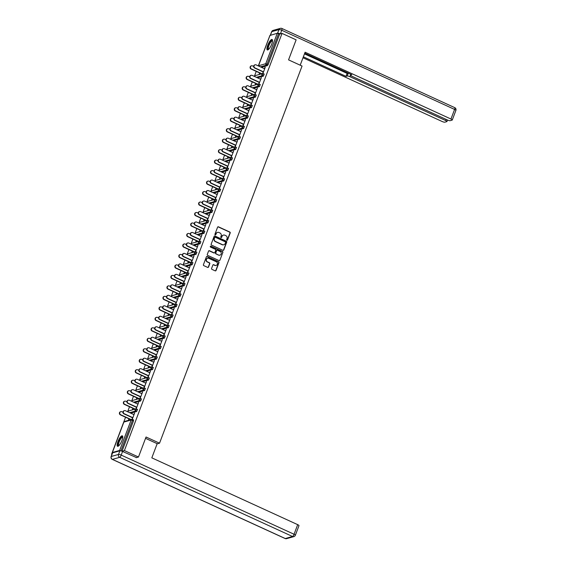 <?xml version="1.0" encoding="UTF-8"?>
<svg xmlns="http://www.w3.org/2000/svg" width="567" height="567" viewBox="0 0 567 567"><rect width="100%" height="100%" fill="white"/><g stroke="black" fill="none" stroke-linecap="round" stroke-linejoin="round"><path stroke-width="0.85" d="M226.942 240.245A0.503 0.475 74.2 0 0 227.551 239.983L230.202 232.98A0.723 0.673 74.2 0 0 229.819 232.031L218.465 226.828A0.723 0.673 74.2 0 0 217.586 227.197L214.943 234.206A0.503 0.475 74.2 0 0 215.517 234.894A0.503 0.475 74.2 0 0 215.821 234.61L216.169 233.703A2.318 2.162 74.2 0 1 218.982 232.52L219.925 232.952A2.318 2.162 74.2 0 1 221.151 235.985L220.804 236.893A0.503 0.475 74.2 0 0 221.385 237.58A0.503 0.475 74.2 0 0 221.69 237.297L222.03 236.389A2.318 2.162 74.2 0 1 224.844 235.206L225.794 235.638A2.318 2.162 74.2 0 1 227.013 238.672L226.672 239.579A0.503 0.475 74.2 0 0 226.942 240.245M227.119 240.288A0.503 0.475 74.2 0 0 227.296 240.054L229.947 233.051A0.723 0.673 74.2 0 0 229.564 232.101L218.21 226.899A0.723 0.673 74.2 0 0 217.898 226.843M215.382 234.915A0.503 0.475 74.2 0 0 215.566 234.681L216.169 233.703M221.25 237.601A0.503 0.475 74.2 0 0 221.435 237.367L222.03 236.389M121.94 440.502A5.748 1.63 -65.4 0 0 122.33 435.839A5.748 1.63 -65.4 0 0 117.936 441.629A5.748 1.63 -65.4 0 0 117.546 446.293A5.748 1.63 -65.4 0 0 121.94 440.502M271.706 44.148A5.748 1.63 -65.4 0 0 272.103 39.484A5.748 1.63 -65.4 0 0 267.709 45.282A5.748 1.63 -65.4 0 0 267.312 49.939A5.748 1.63 -65.4 0 0 271.706 44.148M211.59 268.425A0.723 0.673 74.2 0 0 211.973 269.375L215.155 270.835A0.723 0.673 74.2 0 0 216.034 270.466L218.975 262.684A0.723 0.673 74.2 0 0 218.593 261.734L207.246 256.532A0.723 0.673 74.2 0 0 206.36 256.908L203.425 264.69A0.723 0.673 74.2 0 0 203.801 265.632L207.65 267.397A0.723 0.673 74.2 0 0 208.528 267.029L209.79 263.698A0.723 0.673 74.2 0 0 209.407 262.748L207.501 261.876A1.935 1.807 74.2 0 1 207.642 258.247A1.935 1.807 74.2 0 1 208.833 258.346L216.31 261.77A1.935 1.807 74.2 0 1 216.169 265.399A1.935 1.807 74.2 0 1 214.971 265.299L213.731 264.725A0.723 0.673 74.2 0 0 212.852 265.094L211.59 268.425M282.047 33.403L296.123 39.846L288.553 59.868L302.048 66.048L159.54 443.188L146.045 437.008L138.483 457.023L124.407 450.581L282.047 33.403L279.651 34.084L278.624 33.609L267.121 64.043L268.148 64.51L279.651 34.084M222.909 250.323A0.723 0.673 74.2 0 0 223.788 249.955L226.729 242.173A0.723 0.673 74.2 0 0 226.346 241.23L214.992 236.028A0.723 0.673 74.2 0 0 214.113 236.396L211.172 244.179A0.723 0.673 74.2 0 0 211.555 245.128L222.909 250.323M222.852 252.428L219.911 260.21A0.723 0.673 74.2 0 1 219.032 260.579L207.678 255.384A0.723 0.673 74.2 0 1 207.295 254.434L208.557 251.103A0.723 0.673 74.2 0 1 209.436 250.734L214.042 252.839A0.723 0.673 74.2 0 0 214.921 252.471L215.751 250.26A0.723 0.673 74.2 0 0 215.375 249.31L210.577 247.12A0.503 0.475 74.2 0 1 210.612 246.17A0.503 0.475 74.2 0 1 210.931 246.191L222.47 251.479A0.723 0.673 74.2 0 1 222.852 252.428L219.911 260.21M157.109 443.876L159.54 443.188M269.963 35.459L277.27 33.276L278.624 33.609M269.332 36.99L258.311 65.907M111.947 454.365L111.586 454.202L125.555 417.227M138.483 457.023L136.151 457.682M124.407 450.581L122.047 451.247M121.735 451.134L119.637 450.453L112.372 452.501L112.592 452.863M112.06 454.068L111.586 454.202M127.632 411.741L129.517 406.745M131.587 401.259L133.479 396.262M135.548 390.783L137.434 385.787M139.51 380.301L141.396 375.304M143.472 369.819L145.358 364.822M147.427 359.343L149.319 354.347M151.389 348.861L153.274 343.864M155.351 338.379L157.236 333.382M159.306 327.903L161.198 322.906M163.268 317.421L165.16 312.424M167.23 306.945L169.115 301.949M171.191 296.463L173.077 291.466M175.146 285.981L177.039 280.984M179.108 275.505L180.993 270.509M183.07 265.023L184.955 260.026M187.032 254.54L188.917 249.544M190.987 244.065L192.879 239.068M194.949 233.583L196.834 228.586M198.911 223.107L200.796 218.111M202.866 212.625L204.758 207.628M206.827 202.143L208.72 197.146M210.789 191.667L212.675 186.671M214.751 181.185L216.637 176.188M218.706 170.702L220.598 165.706M222.668 160.227L224.553 155.23M226.63 149.745L228.515 144.748M230.592 139.269L232.477 134.273M234.547 128.787L236.439 123.79M238.509 118.305L240.394 113.308M242.47 107.829L244.356 102.833M246.425 97.347L248.318 92.35M250.387 86.864L252.28 81.868M254.349 76.389L256.234 71.392M265.243 67.353L262.882 73.533M259.353 74.447L259.962 72.845M259.622 72.945L259.02 74.539M264.987 67.232L264.435 68.713M263.286 71.733L262.606 73.54M137.469 409.445L136.704 411.465L130.715 413.152M133.507 419.927L133.507 420.827L132.48 420.353L120.984 450.786M122.018 451.233L133.507 420.827M268.148 64.51L267.383 65.63L261.394 67.317M132.905 408.297L132.302 409.891M132.635 409.799L133.238 408.205M137.71 404.065L138.603 402.492L136.165 408.885M136.569 407.085L135.889 408.892M145.386 388.487L144.628 390.5L138.631 392.194M140.829 387.339L140.219 388.934M140.552 388.842L141.162 387.24M145.634 383.108L146.527 381.534L144.089 387.92M144.493 386.127L143.812 387.934M153.31 367.529L152.544 369.542L146.555 371.236M148.745 366.374L148.143 367.976M148.476 367.884L149.078 366.282M153.551 362.143L154.444 360.577L152.006 366.962M152.41 365.169L151.729 366.969M161.226 346.565L160.468 348.585L154.472 350.271M156.669 345.416L156.06 347.018M156.393 346.919L157.002 345.324M161.475 341.185L162.36 339.612L159.929 346.005M160.333 344.212L159.646 346.012M169.143 325.607L168.385 327.627L162.396 329.314M164.586 324.459L163.983 326.053M164.317 325.961L164.919 324.367M169.391 320.227L170.284 318.654L167.846 325.047M168.25 323.247L167.57 325.054M177.067 304.649L176.302 306.662L170.313 308.356M172.503 303.501L171.9 305.096M172.233 305.003L172.836 303.402M177.315 299.27L178.201 297.696L175.763 304.082M176.167 302.289L175.487 304.096M184.984 283.691L184.225 285.704L178.236 287.398M180.426 282.536L179.824 284.138M180.157 284.046L180.76 282.444M185.232 278.305L186.125 276.739L183.687 283.124M184.091 281.331L183.41 283.131M192.908 262.727L192.142 264.746L186.153 266.433M188.343 261.578L187.741 263.18M188.074 263.081L188.676 261.486M193.156 257.347L194.042 255.774L191.603 262.167M192.007 260.373L191.327 262.174M200.824 241.769L200.066 243.782L194.07 245.476M196.267 240.621L195.665 242.215M195.998 242.123L196.6 240.528M201.072 236.389L201.965 234.816L199.527 241.209M199.931 239.409L199.251 241.216M208.748 220.811L207.983 222.824L201.994 224.518M204.184 219.663L203.581 221.258M203.914 221.165L204.517 219.564M208.989 215.432L209.882 213.858L207.444 220.244M207.848 218.451L207.168 220.251M216.665 199.853L215.907 201.866L209.91 203.56M212.108 198.698L211.498 200.3M211.838 200.208L212.441 198.606M216.913 194.467L217.806 192.9L215.368 199.286M215.772 197.493L215.091 199.293M224.589 178.888L223.823 180.908L217.834 182.595M220.024 177.74L219.422 179.342M219.755 179.243L220.357 177.648M224.83 173.509L225.723 171.936L223.285 178.329M223.689 176.535L223.008 178.336M232.505 157.931L231.747 159.944L225.751 161.638M227.948 156.783L227.339 158.377M227.672 158.285L228.281 156.683M232.753 152.551L233.647 150.978L231.208 157.371M231.612 155.571L230.932 157.378M240.429 136.973L239.664 138.986L233.675 140.68M235.865 135.818L235.262 137.42M235.596 137.327L236.198 135.726M240.67 131.594L241.563 130.02L239.125 136.406M239.529 134.613L238.849 136.413M248.346 116.015L247.588 118.028L241.592 119.722M243.789 114.86L243.179 116.462M243.512 116.37L244.122 114.768M248.594 110.629L249.487 109.062L247.049 115.448M247.453 113.655L246.765 115.455M256.263 95.05L255.504 97.07L249.515 98.757M251.705 93.902L251.103 95.504M251.436 95.405L252.039 93.81M256.511 89.671L257.404 88.098L254.966 94.491M255.37 92.697L254.689 94.498M264.187 74.093L263.421 76.106L257.432 77.799M260.473 79.189L261.366 77.622L258.928 84.008M259.332 82.215L258.651 84.015M255.667 83.42L255.058 85.022M255.398 84.93L256 83.328M260.225 84.575L259.466 86.588L253.47 88.282M252.549 100.153L253.442 98.58L251.004 104.966M251.408 103.173L250.727 104.98M247.744 104.385L247.141 105.979M247.474 105.887L248.077 104.285M252.308 105.533L251.542 107.546L245.554 109.24M244.632 121.111L245.525 119.538L243.087 125.931M243.491 124.13L242.811 125.938M239.827 125.342L239.224 126.937M239.558 126.845L240.16 125.25M244.384 126.491L243.626 128.511L237.63 130.197M236.715 142.069L237.601 140.496L235.163 146.888M235.567 145.095L234.887 146.896M231.903 146.3L231.301 147.902M231.634 147.803L232.236 146.208M236.467 147.448L235.702 149.468L229.713 151.155M228.792 163.027L229.685 161.46L227.275 167.839M227.65 166.053L226.97 167.853M223.986 167.258L223.384 168.86M223.717 168.768L224.319 167.166M228.544 168.413L227.785 170.426L221.796 172.12M220.875 183.992L221.761 182.418L219.323 188.811M219.727 187.011L219.046 188.818M216.062 188.223L215.46 189.817M215.793 189.725L216.396 188.124M220.627 189.371L219.861 191.384L213.872 193.078M212.951 204.949L213.844 203.376L211.434 209.762M211.81 207.969L211.13 209.776M208.146 209.18L207.543 210.775M207.876 210.683L208.479 209.088M212.703 210.329L211.945 212.349L205.956 214.035M205.034 225.907L205.927 224.341L203.489 230.726M203.893 228.933L203.206 230.734M200.229 230.138L199.619 231.74M199.953 231.641L200.562 230.046M204.786 231.293L204.028 233.306L198.032 234.993M197.11 246.865L198.003 245.298L195.594 251.677M195.969 249.891L195.289 251.691M192.305 251.096L191.703 252.698M192.036 252.606L192.638 251.004M196.869 252.251L196.104 254.264L190.115 255.958M189.194 267.83L190.087 266.256L187.649 272.649M188.053 270.849L187.372 272.656M184.388 272.061L183.779 273.655M184.112 273.563L184.722 271.962M188.946 273.209L188.187 275.222L182.191 276.916M181.27 288.787L182.163 287.214L179.753 293.6M180.129 291.814L179.448 293.614M176.465 293.019L175.862 294.62M176.195 294.521L176.798 292.926M181.029 294.167L180.263 296.187L174.275 297.873M173.353 309.745L174.246 308.179L171.808 314.565M172.212 312.771L171.532 314.572M168.548 313.976L167.938 315.578M168.279 315.486L168.881 313.884M173.105 315.132L172.347 317.144L166.351 318.838M165.429 330.71L166.322 329.136L163.913 335.515M164.288 333.729L163.608 335.529M160.624 334.934L160.022 336.536M160.355 336.444L160.957 334.842M165.188 336.089L164.423 338.102L158.434 339.796M157.513 351.668L158.406 350.094L155.968 356.487M156.372 354.687L155.691 356.494M152.707 355.899L152.105 357.493M152.438 357.401L153.04 355.8M157.265 357.047L156.506 359.06L150.51 360.754M149.596 372.625L150.482 371.052L148.072 377.438M148.448 375.652L147.767 377.452M144.783 376.857L144.181 378.458M144.514 378.359L145.117 376.764M149.348 378.005L148.582 380.025L142.593 381.711M141.672 393.583L142.565 392.017L140.127 398.403M140.531 396.609L139.851 398.41M136.867 397.814L136.264 399.416M136.597 399.324L137.2 397.722M141.424 398.97L140.666 400.982L134.677 402.676M133.755 414.548L134.641 412.974L132.231 419.353M132.607 417.567L131.927 419.367M128.943 418.779L128.34 420.374M128.674 420.282L129.276 418.68M223.292 235.128A2.318 2.162 74.2 0 0 221.775 236.46M217.43 232.442A2.318 2.162 74.2 0 0 215.907 233.774M223.221 250.387A0.723 0.673 74.2 0 0 223.533 250.026L226.467 242.251A0.723 0.673 74.2 0 0 226.091 241.301L214.737 236.099A0.723 0.673 74.2 0 0 214.418 236.042M225.567 242.499A0.503 0.475 74.2 0 0 225.305 241.833L215.34 237.268A0.503 0.475 74.2 0 0 214.723 237.53L214.361 238.487A2.318 2.162 74.2 0 0 215.58 241.521L222.392 244.639A2.318 2.162 74.2 0 0 225.205 243.456L225.567 242.499M214.9 237.297A0.503 0.475 74.2 0 0 214.461 237.601L214.723 237.53M223.689 244.788A2.318 2.162 74.2 0 1 222.136 244.71L215.325 241.592A2.318 2.162 74.2 0 1 214.099 238.558L214.461 237.601M219.344 260.643A0.723 0.673 74.2 0 0 219.656 260.281M214.354 252.903A0.723 0.673 74.2 0 1 213.78 252.91L209.18 250.805A0.723 0.673 74.2 0 0 208.862 250.749M222.597 252.499A0.723 0.673 74.2 0 0 222.214 251.557L210.669 246.269A0.503 0.475 74.2 0 0 210.492 246.227M218.819 255.03A1.935 1.807 74.2 0 0 221.293 253.414A1.935 1.807 74.2 0 0 220.152 251.5L217.515 250.295A0.723 0.673 74.2 0 0 216.637 250.664L215.8 252.875A0.723 0.673 74.2 0 0 216.183 253.825L218.557 255.1A1.935 1.807 74.2 0 0 219.883 255.157M216.948 250.309A0.723 0.673 74.2 0 0 216.381 250.742L216.637 250.664M218.557 255.1L215.928 253.896A0.723 0.673 74.2 0 1 215.545 252.946L216.381 250.742M216.034 265.427A1.935 1.807 74.2 0 1 214.716 265.37L213.468 264.796A0.723 0.673 74.2 0 0 213.157 264.739M207.515 258.29A1.935 1.807 74.2 0 0 207.246 261.947L207.501 261.876M207.961 267.454A0.723 0.673 74.2 0 0 208.273 267.1L209.535 263.768A0.723 0.673 74.2 0 0 209.152 262.819L207.246 261.947M215.467 270.891A0.723 0.673 74.2 0 0 215.779 270.537L218.72 262.755A0.723 0.673 74.2 0 0 218.338 261.805L206.983 256.61A0.723 0.673 74.2 0 0 206.672 256.546M251.394 68.926L251.053 69.018A1.658 1.545 -105.8 0 1 251.181 65.914L251.514 65.815A1.658 1.545 74.2 0 0 251.394 68.926L261.89 73.731M253.64 66.41L252.535 65.9A1.658 1.545 74.2 0 0 251.514 65.815M251.053 69.018L259.877 73.058M264.683 68.827L256.1 64.893A1.658 1.545 74.2 0 0 253.973 66.275A1.658 1.545 74.2 0 0 254.959 67.92L254.618 68.012A1.658 1.545 -105.8 0 1 254.746 64.907L255.079 64.808M263.208 71.945L254.618 68.012M263.542 71.853L254.959 67.92M268.482 49.492A4.975 1.41 114.6 0 1 269.58 43.106A4.975 1.41 114.6 0 1 272.521 40.661M272.514 40.937A4.607 1.304 -65.4 0 0 272.465 40.909A4.607 1.304 -65.4 0 0 269.949 43.39A4.607 1.304 -65.4 0 0 268.623 49.286A4.607 1.304 -65.4 0 0 268.68 49.308M272.344 39.718A5.713 1.616 -65.4 0 0 269.488 42.83A5.713 1.616 -65.4 0 0 267.645 49.974M118.709 445.846A4.975 1.41 114.6 0 1 118.099 443.989A4.975 1.41 114.6 0 1 120.36 438.56A4.975 1.41 114.6 0 1 122.755 437.015M122.741 437.285A4.607 1.304 -65.4 0 0 122.692 437.263A4.607 1.304 -65.4 0 0 120.438 439.297A4.607 1.304 -65.4 0 0 118.595 443.94A4.607 1.304 -65.4 0 0 118.857 445.634A4.607 1.304 -65.4 0 0 118.914 445.655M122.571 436.066A5.713 1.616 -65.4 0 0 119.821 438.993A5.713 1.616 -65.4 0 0 117.752 444.386A5.713 1.616 -65.4 0 0 117.872 446.321M300.191 65.198L305.096 52.228L450.963 119.027L454.592 109.424L281.735 30.264L280.374 33.878M350.434 75.276L349.91 76.68L445.655 120.53L446.087 119.375M349.91 76.68A2.211 0.496 -159.3 0 0 347.21 76.013L348.301 73.136M303.359 56.82L346.005 76.354L347.21 76.013M302.998 57.777L442.161 121.508A2.211 0.496 -159.3 0 0 444.861 122.174L446.81 121.629A2.211 0.496 -159.3 0 0 446.952 121.522A2.211 0.496 -159.3 0 0 445.655 120.53M277.504 33.269L279.042 29.597L271.784 31.646L270.438 35.204M350.86 74.305L350.569 75.064A2.211 0.496 -159.3 0 0 350.427 75.163A2.211 0.496 -159.3 0 0 351.731 76.162L447.476 120.013A2.211 0.496 -159.3 0 0 450.17 120.679L452.119 120.126A2.211 0.496 -159.3 0 0 452.26 120.027A2.211 0.496 -159.3 0 0 450.963 119.027M350.569 75.064L351.774 74.724L304.734 53.185M280.353 33.885A2.211 0.496 -159.3 0 0 277.667 33.219M304.479 53.865L347.124 73.398L348.209 73.093M347.124 73.398L346.005 76.354M145.542 438.341L157.179 443.67L151.821 457.845L297.689 524.652A2.211 0.496 20.7 0 1 298.986 525.652L295.357 535.255A2.211 0.496 -159.3 0 0 294.06 534.256L297.689 524.652M119.878 450.8L112.62 452.849L111.252 456.478L118.51 454.429L119.878 450.8A2.211 0.496 20.7 0 1 122.578 451.467L136.47 457.59M111.111 456.577A2.211 2.211 0 0 0 112.259 459.369A2.211 0.624 -65.4 0 0 112.415 459.376L285.272 538.537L292.529 536.488L119.672 457.328L112.415 459.376A2.211 2.062 74.2 0 1 111.252 456.478A2.211 0.496 -159.3 0 0 111.111 456.577L112.479 452.955A2.211 0.496 20.7 0 1 112.62 452.849M247.432 79.401L247.099 79.5A1.658 1.545 -105.8 0 1 247.219 76.389L247.552 76.297A1.658 1.545 74.2 0 0 247.432 79.401L257.928 84.214M249.678 76.885L248.573 76.382A1.658 1.545 74.2 0 0 247.552 76.297M247.099 79.5L255.923 83.54M243.47 89.884L243.137 89.976A1.658 1.545 -105.8 0 1 243.257 86.871L243.59 86.779A1.658 1.545 74.2 0 0 243.47 89.884L253.966 94.689M245.717 87.368L244.611 86.857A1.658 1.545 74.2 0 0 243.59 86.779M243.137 89.976L251.961 94.016M239.508 100.366L239.175 100.458A1.658 1.545 -105.8 0 1 239.295 97.354L239.628 97.255A1.658 1.545 74.2 0 0 239.508 100.366L250.012 105.171M241.762 97.85L240.656 97.34A1.658 1.545 74.2 0 0 239.628 97.255M239.175 100.458L247.999 104.498M235.553 110.841L235.22 110.941A1.658 1.545 -105.8 0 1 235.34 107.829L235.674 107.737A1.658 1.545 74.2 0 0 235.553 110.841L246.05 115.654M237.8 108.325L236.694 107.822A1.658 1.545 74.2 0 0 235.674 107.737M235.22 110.941L244.037 114.981M231.591 121.324L231.258 121.416A1.658 1.545 -105.8 0 1 231.379 118.312L231.712 118.212A1.658 1.545 74.2 0 0 231.591 121.324L242.088 126.129M233.838 118.808L232.732 118.297A1.658 1.545 74.2 0 0 231.712 118.212M231.258 121.416L240.082 125.456M260.728 79.309L252.138 75.376A1.658 1.545 74.2 0 0 250.012 76.758A1.658 1.545 74.2 0 0 250.997 78.395L250.664 78.494A1.658 1.545 -105.8 0 1 250.784 75.383L251.117 75.291M259.254 82.428L250.664 78.494M259.587 82.328L250.997 78.395M256.766 89.784L248.176 85.858A1.658 1.545 74.2 0 0 246.057 87.24A1.658 1.545 74.2 0 0 247.035 88.877L246.702 88.969A1.658 1.545 -105.8 0 1 246.822 85.865L247.155 85.773M255.292 92.903L246.702 88.969M255.625 92.811L247.035 88.877M252.804 100.267L244.221 96.333A1.658 1.545 74.2 0 0 242.095 97.715A1.658 1.545 74.2 0 0 243.073 99.36L242.74 99.452A1.658 1.545 -105.8 0 1 242.86 96.347L243.193 96.248M251.33 103.385L242.74 99.452M251.663 103.293L243.073 99.36M248.849 110.749L240.259 106.816A1.658 1.545 74.2 0 0 238.133 108.198A1.658 1.545 74.2 0 0 239.118 109.835L238.785 109.934A1.658 1.545 -105.8 0 1 238.905 106.823L239.239 106.731M247.368 113.868L238.785 109.934M247.701 113.769L239.118 109.835M244.887 121.225L236.297 117.291A1.658 1.545 74.2 0 0 234.171 118.68A1.658 1.545 74.2 0 0 235.156 120.317L234.823 120.41A1.658 1.545 -105.8 0 1 234.944 117.305L235.277 117.213M243.413 124.343L234.823 120.41M243.746 124.251L235.156 120.317M227.629 131.806L227.296 131.898A1.658 1.545 -105.8 0 1 227.417 128.787L227.75 128.695A1.658 1.545 74.2 0 0 227.629 131.806L238.126 136.612M229.876 129.29L228.77 128.78A1.658 1.545 74.2 0 0 227.75 128.695M227.296 131.898L236.12 135.938M240.925 131.707L232.335 127.773A1.658 1.545 74.2 0 0 230.216 129.156A1.658 1.545 74.2 0 0 231.194 130.8L230.861 130.892A1.658 1.545 -105.8 0 1 230.982 127.781L231.315 127.688M239.451 134.826L230.861 130.892M239.784 134.726L231.194 130.8M223.667 142.282L223.334 142.374A1.658 1.545 -105.8 0 1 223.455 139.269L223.788 139.177A1.658 1.545 74.2 0 0 223.667 142.282L234.171 147.094M225.921 139.766L224.815 139.262A1.658 1.545 74.2 0 0 223.788 139.177M223.334 142.374L232.158 146.421M236.963 142.189L228.381 138.256A1.658 1.545 74.2 0 0 226.254 139.638A1.658 1.545 74.2 0 0 227.232 141.275L226.899 141.367A1.658 1.545 -105.8 0 1 227.02 138.263L227.353 138.171M235.489 145.301L226.899 141.367M235.822 145.209L227.232 141.275M219.713 152.764L219.379 152.856A1.658 1.545 -105.8 0 1 219.5 149.752L219.833 149.653A1.658 1.545 74.2 0 0 219.713 152.764L230.209 157.569M221.959 150.248L220.854 149.738A1.658 1.545 74.2 0 0 219.833 149.653M219.379 152.856L228.196 156.896M233.009 152.665L224.419 148.731A1.658 1.545 74.2 0 0 222.292 150.113A1.658 1.545 74.2 0 0 223.278 151.758L222.944 151.85A1.658 1.545 -105.8 0 1 223.065 148.745L223.398 148.646M231.527 155.783L222.944 151.85M231.86 155.691L223.278 151.758M215.751 163.239L215.417 163.339A1.658 1.545 -105.8 0 1 215.538 160.227L215.871 160.135A1.658 1.545 74.2 0 0 215.751 163.239L226.247 168.052M217.997 160.723L216.892 160.22A1.658 1.545 74.2 0 0 215.871 160.135M215.417 163.339L224.241 167.378M229.047 163.147L220.457 159.214A1.658 1.545 74.2 0 0 218.33 160.596A1.658 1.545 74.2 0 0 219.316 162.233L218.982 162.332A1.658 1.545 -105.8 0 1 219.103 159.221L219.436 159.129M227.573 166.266L218.982 162.332M227.906 166.166L219.316 162.233M211.789 173.722L211.456 173.814A1.658 1.545 -105.8 0 1 211.576 170.71L211.909 170.617A1.658 1.545 74.2 0 0 211.789 173.722L222.285 178.527M214.042 171.206L212.93 170.702A1.658 1.545 74.2 0 0 211.909 170.617M211.456 173.814L220.28 177.854M225.085 173.622L216.495 169.696A1.658 1.545 74.2 0 0 214.376 171.078A1.658 1.545 74.2 0 0 215.354 172.715L215.021 172.807A1.658 1.545 -105.8 0 1 215.141 169.703L215.474 169.611M223.611 176.741L215.021 172.807M223.944 176.649L215.354 172.715M207.834 184.204L207.494 184.296A1.658 1.545 -105.8 0 1 207.614 181.192L207.954 181.093A1.658 1.545 74.2 0 0 207.834 184.204L218.33 189.009M210.081 181.688L208.975 181.178A1.658 1.545 74.2 0 0 207.954 181.093M207.494 184.296L216.318 188.336M221.123 184.105L212.54 180.171A1.658 1.545 74.2 0 0 210.414 181.553A1.658 1.545 74.2 0 0 211.399 183.198L211.059 183.29A1.658 1.545 -105.8 0 1 211.186 180.186L211.519 180.086M219.649 187.223L211.059 183.29M219.982 187.131L211.399 183.198M203.872 194.679L203.539 194.779A1.658 1.545 -105.8 0 1 203.659 191.667L203.992 191.575A1.658 1.545 74.2 0 0 203.872 194.679L214.369 199.492M206.119 192.163L205.013 191.66A1.658 1.545 74.2 0 0 203.992 191.575M203.539 194.779L212.363 198.819M217.168 194.587L208.578 190.654A1.658 1.545 74.2 0 0 206.452 192.036A1.658 1.545 74.2 0 0 207.437 193.673L207.104 193.772A1.658 1.545 -105.8 0 1 207.224 190.661L207.557 190.569M215.694 197.706L207.104 193.772M216.027 197.607L207.437 193.673M199.91 205.162L199.577 205.254A1.658 1.545 -105.8 0 1 199.697 202.15L200.031 202.058A1.658 1.545 74.2 0 0 199.91 205.162L210.407 209.967M202.157 202.646L201.051 202.135A1.658 1.545 74.2 0 0 200.031 202.058M199.577 205.254L208.401 209.294M213.206 205.063L204.616 201.129A1.658 1.545 74.2 0 0 202.497 202.518A1.658 1.545 74.2 0 0 203.475 204.155L203.142 204.248A1.658 1.545 -105.8 0 1 203.262 201.143L203.596 201.051M211.732 208.181L203.142 204.248M212.065 208.089L203.475 204.155M195.948 215.644L195.615 215.736A1.658 1.545 -105.8 0 1 195.735 212.625L196.069 212.533A1.658 1.545 74.2 0 0 195.948 215.644L206.452 220.45M198.202 213.128L197.096 212.618A1.658 1.545 74.2 0 0 196.069 212.533M195.615 215.736L204.439 219.776M209.244 215.545L200.661 211.611A1.658 1.545 74.2 0 0 198.535 212.994A1.658 1.545 74.2 0 0 199.513 214.638L199.18 214.73A1.658 1.545 -105.8 0 1 199.3 211.619L199.634 211.526M207.77 218.664L199.18 214.73M208.103 218.571L199.513 214.638M191.993 226.12L191.66 226.212A1.658 1.545 -105.8 0 1 191.781 223.107L192.114 223.015A1.658 1.545 74.2 0 0 191.993 226.12L202.49 230.932M194.24 223.604L193.134 223.1A1.658 1.545 74.2 0 0 192.114 223.015M191.66 226.212L200.477 230.259M205.289 226.027L196.699 222.094A1.658 1.545 74.2 0 0 194.573 223.476A1.658 1.545 74.2 0 0 195.558 225.113L195.225 225.212A1.658 1.545 -105.8 0 1 195.346 222.101L195.679 222.009M203.808 229.139L195.225 225.212M204.141 229.047L195.558 225.113M188.031 236.602L187.698 236.694A1.658 1.545 -105.8 0 1 187.819 233.59L188.152 233.491A1.658 1.545 74.2 0 0 188.031 236.602L198.528 241.407M190.278 234.086L189.172 233.576A1.658 1.545 74.2 0 0 188.152 233.491M187.698 236.694L196.522 240.734M201.328 236.503L192.737 232.569A1.658 1.545 74.2 0 0 190.611 233.958A1.658 1.545 74.2 0 0 191.596 235.596L191.263 235.688A1.658 1.545 -105.8 0 1 191.384 232.583L191.717 232.484M199.853 239.621L191.263 235.688M200.186 239.529L191.596 235.596M184.069 247.077L183.736 247.177A1.658 1.545 -105.8 0 1 183.857 244.065L184.19 243.973A1.658 1.545 74.2 0 0 184.069 247.077L194.566 251.89M186.316 244.561L185.211 244.058A1.658 1.545 74.2 0 0 184.19 243.973M183.736 247.177L192.56 251.216M197.366 246.985L188.776 243.052A1.658 1.545 74.2 0 0 186.656 244.434A1.658 1.545 74.2 0 0 187.634 246.071L187.301 246.17A1.658 1.545 -105.8 0 1 187.422 243.059L187.755 242.967M195.891 250.104L187.301 246.17M196.225 250.004L187.634 246.071M180.108 257.56L179.774 257.652A1.658 1.545 -105.8 0 1 179.895 254.548L180.228 254.455A1.658 1.545 74.2 0 0 180.108 257.56L190.611 262.365M182.361 255.044L181.256 254.54A1.658 1.545 74.2 0 0 180.228 254.455M179.774 257.652L188.598 261.692M193.404 257.468L184.821 253.534A1.658 1.545 74.2 0 0 182.694 254.916A1.658 1.545 74.2 0 0 183.673 256.553L183.339 256.645A1.658 1.545 -105.8 0 1 183.46 253.541L183.793 253.449M191.93 260.579L183.339 256.645M192.263 260.487L183.673 256.553M176.153 268.042L175.82 268.134A1.658 1.545 -105.8 0 1 175.94 265.03L176.273 264.931A1.658 1.545 74.2 0 0 176.153 268.042L186.649 272.847M178.399 265.526L177.294 265.016A1.658 1.545 74.2 0 0 176.273 264.931M175.82 268.134L184.636 272.174M189.449 267.943L180.859 264.009A1.658 1.545 74.2 0 0 178.733 265.391A1.658 1.545 74.2 0 0 179.718 267.036L179.385 267.128A1.658 1.545 -105.8 0 1 179.505 264.024L179.838 263.924M187.968 271.061L179.385 267.128M188.301 270.969L179.718 267.036M172.191 278.517L171.858 278.617A1.658 1.545 -105.8 0 1 171.978 275.505L172.311 275.413A1.658 1.545 74.2 0 0 172.191 278.517L182.687 283.33M174.438 276.001L173.332 275.498A1.658 1.545 74.2 0 0 172.311 275.413M171.858 278.617L180.682 282.657M185.487 278.425L176.897 274.492A1.658 1.545 74.2 0 0 174.771 275.874A1.658 1.545 74.2 0 0 175.756 277.511L175.423 277.61A1.658 1.545 -105.8 0 1 175.543 274.499L175.876 274.407M184.013 281.544L175.423 277.61M184.346 281.445L175.756 277.511M168.229 289L167.896 289.092A1.658 1.545 -105.8 0 1 168.016 285.988L168.349 285.896A1.658 1.545 74.2 0 0 168.229 289L178.725 293.805M170.483 286.484L169.37 285.974A1.658 1.545 74.2 0 0 168.349 285.896M167.896 289.092L176.72 293.132M181.525 288.901L172.935 284.967A1.658 1.545 74.2 0 0 170.816 286.356A1.658 1.545 74.2 0 0 171.794 287.993L171.461 288.086A1.658 1.545 -105.8 0 1 171.581 284.981L171.914 284.889M180.051 292.019L171.461 288.086M180.384 291.927L171.794 287.993M164.274 299.482L163.934 299.574A1.658 1.545 -105.8 0 1 164.054 296.463L164.395 296.371A1.658 1.545 74.2 0 0 164.274 299.482L174.771 304.288M166.521 296.966L165.415 296.456A1.658 1.545 74.2 0 0 164.395 296.371M163.934 299.574L172.758 303.614M177.563 299.383L168.98 295.45A1.658 1.545 74.2 0 0 166.854 296.832A1.658 1.545 74.2 0 0 167.839 298.476L167.499 298.568A1.658 1.545 -105.8 0 1 167.626 295.457L167.96 295.364M176.089 302.502L167.499 298.568M176.422 302.409L167.839 298.476M160.312 309.958L159.979 310.057A1.658 1.545 -105.8 0 1 160.1 306.945L160.433 306.853A1.658 1.545 74.2 0 0 160.312 309.958L170.809 314.77M162.559 307.442L161.453 306.938A1.658 1.545 74.2 0 0 160.433 306.853M159.979 310.057L168.803 314.097M173.608 309.865L165.018 305.932A1.658 1.545 74.2 0 0 162.892 307.314A1.658 1.545 74.2 0 0 163.877 308.951L163.544 309.05A1.658 1.545 -105.8 0 1 163.665 305.939L163.998 305.847M172.127 312.977L163.544 309.05M172.467 312.885L163.877 308.951M156.35 320.44L156.017 320.532A1.658 1.545 -105.8 0 1 156.138 317.428L156.471 317.329A1.658 1.545 74.2 0 0 156.35 320.44L166.847 325.245M158.597 317.924L157.491 317.414A1.658 1.545 74.2 0 0 156.471 317.329M156.017 320.532L164.841 324.572M169.646 320.341L161.056 316.407A1.658 1.545 74.2 0 0 158.937 317.796A1.658 1.545 74.2 0 0 159.915 319.434L159.582 319.526A1.658 1.545 -105.8 0 1 159.703 316.421L160.036 316.322M168.172 323.459L159.582 319.526M168.505 323.367L159.915 319.434M152.388 330.922L152.055 331.015A1.658 1.545 -105.8 0 1 152.176 327.903L152.509 327.811A1.658 1.545 74.2 0 0 152.388 330.922L162.892 335.728M154.642 328.399L153.529 327.896A1.658 1.545 74.2 0 0 152.509 327.811M152.055 331.015L160.879 335.054M165.684 330.823L157.102 326.89A1.658 1.545 74.2 0 0 154.975 328.272A1.658 1.545 74.2 0 0 155.953 329.916L155.62 330.008A1.658 1.545 -105.8 0 1 155.741 326.897L156.074 326.805M164.21 333.942L155.62 330.008M164.543 333.843L155.953 329.916M148.434 341.398L148.1 341.49A1.658 1.545 -105.8 0 1 148.221 338.386L148.554 338.293A1.658 1.545 74.2 0 0 148.434 341.398L158.93 346.203M150.68 338.882L149.575 338.379A1.658 1.545 74.2 0 0 148.554 338.293M148.1 341.49L156.917 345.537M161.73 341.306L153.14 337.372A1.658 1.545 74.2 0 0 151.013 338.754A1.658 1.545 74.2 0 0 151.999 340.391L151.665 340.483A1.658 1.545 -105.8 0 1 151.786 337.379L152.119 337.287M160.248 344.417L151.665 340.483M160.581 344.325L151.999 340.391M144.472 351.88L144.138 351.972A1.658 1.545 -105.8 0 1 144.259 348.868L144.592 348.769A1.658 1.545 74.2 0 0 144.472 351.88L154.968 356.686M146.718 349.364L145.613 348.854A1.658 1.545 74.2 0 0 144.592 348.769M144.138 351.972L152.962 356.012M157.768 351.781L149.178 347.847A1.658 1.545 74.2 0 0 147.051 349.229A1.658 1.545 74.2 0 0 148.037 350.874L147.703 350.966A1.658 1.545 -105.8 0 1 147.824 347.862L148.157 347.762M156.294 354.899L147.703 350.966M156.627 354.807L148.037 350.874M140.51 362.356L140.177 362.455A1.658 1.545 -105.8 0 1 140.297 359.343L140.63 359.251A1.658 1.545 74.2 0 0 140.51 362.356L151.006 367.168M142.756 359.839L141.651 359.336A1.658 1.545 74.2 0 0 140.63 359.251M140.177 362.455L149.001 366.495M153.806 362.263L145.216 358.33A1.658 1.545 74.2 0 0 143.097 359.712A1.658 1.545 74.2 0 0 144.075 361.349L143.742 361.448A1.658 1.545 -105.8 0 1 143.862 358.337L144.195 358.245M152.332 365.382L143.742 361.448M152.665 365.283L144.075 361.349M136.548 372.838L136.215 372.93A1.658 1.545 -105.8 0 1 136.335 369.826L136.668 369.734A1.658 1.545 74.2 0 0 136.548 372.838L147.051 377.643M138.802 370.322L137.696 369.819A1.658 1.545 74.2 0 0 136.668 369.734M136.215 372.93L145.039 376.97M149.844 372.739L141.261 368.812A1.658 1.545 74.2 0 0 139.135 370.194A1.658 1.545 74.2 0 0 140.113 371.832L139.78 371.924A1.658 1.545 -105.8 0 1 139.9 368.819L140.233 368.727M148.37 375.857L139.78 371.924M148.703 375.765L140.113 371.832M132.593 383.32L132.26 383.412A1.658 1.545 -105.8 0 1 132.38 380.308L132.713 380.209A1.658 1.545 74.2 0 0 132.593 383.32L143.09 388.126M134.84 380.804L133.734 380.294A1.658 1.545 74.2 0 0 132.713 380.209M132.26 383.412L141.077 387.452M145.889 383.221L137.299 379.288A1.658 1.545 74.2 0 0 135.173 380.67A1.658 1.545 74.2 0 0 136.158 382.314L135.825 382.406A1.658 1.545 -105.8 0 1 135.945 379.302L136.278 379.203M144.408 386.34L135.825 382.406M144.741 386.247L136.158 382.314M128.631 393.796L128.298 393.895A1.658 1.545 -105.8 0 1 128.418 390.783L128.752 390.691A1.658 1.545 74.2 0 0 128.631 393.796L139.128 398.608M130.878 391.28L129.772 390.776A1.658 1.545 74.2 0 0 128.752 390.691M128.298 393.895L137.122 397.935M141.927 393.704L133.337 389.77A1.658 1.545 74.2 0 0 131.211 391.152A1.658 1.545 74.2 0 0 132.196 392.789L131.863 392.888A1.658 1.545 -105.8 0 1 131.983 389.777L132.317 389.685M140.453 396.822L131.863 392.888M140.786 396.723L132.196 392.789M124.669 404.278L124.336 404.37A1.658 1.545 -105.8 0 1 124.456 401.266L124.79 401.174A1.658 1.545 74.2 0 0 124.669 404.278L135.166 409.083M126.916 401.762L125.81 401.252A1.658 1.545 74.2 0 0 124.79 401.174M124.336 404.37L133.16 408.41M137.965 404.179L129.375 400.245A1.658 1.545 74.2 0 0 127.256 401.634A1.658 1.545 74.2 0 0 128.234 403.272L127.901 403.364A1.658 1.545 -105.8 0 1 128.022 400.259L128.355 400.167M136.491 407.297L127.901 403.364M136.824 407.205L128.234 403.272M120.707 414.761L120.374 414.853A1.658 1.545 -105.8 0 1 120.495 411.741L120.835 411.649A1.658 1.545 74.2 0 0 120.707 414.761L131.211 419.566M122.961 412.244L121.855 411.734A1.658 1.545 74.2 0 0 120.835 411.649M120.374 414.853L129.198 418.893M134.003 414.661L125.42 410.728A1.658 1.545 74.2 0 0 123.294 412.11A1.658 1.545 74.2 0 0 124.279 413.754L123.939 413.846A1.658 1.545 -105.8 0 1 124.067 410.735L124.4 410.643M132.529 417.78L123.939 413.846M132.862 417.688L124.279 413.754M270.012 35.324L258.517 65.758L265.774 63.71L277.27 33.276M267.383 65.63L266.355 65.155A1.106 1.028 74.2 0 1 265.774 63.71L267.121 64.043L266.355 65.155L260.366 66.849M119.637 450.453L131.133 420.019L123.875 422.068L112.372 452.501M133.585 419.927L132.558 419.46L132.48 420.353L131.133 420.019A1.106 1.028 -105.8 0 1 131.799 419.396L124.542 421.451A1.106 1.028 -105.8 0 0 123.875 422.068L123.826 422.202M263.421 76.106L262.393 75.638L263.159 73.625A1.106 1.028 -105.8 0 0 262.478 73.568L255.221 75.617A1.106 1.106 0 0 0 254.441 76.432M256.404 77.332L262.393 75.638A1.106 1.028 74.2 0 1 261.812 74.192A1.106 1.028 -105.8 0 1 262.478 73.568A1.106 1.106 0 0 1 263.237 73.625L264.265 74.093M254.498 76.453A1.106 1.028 74.2 0 1 254.555 76.24A1.106 1.028 -105.8 0 1 255.221 75.617M259.466 86.588L258.439 86.12L252.443 87.807M255.504 97.07L254.477 96.596L248.488 98.289M251.542 107.546L250.515 107.078L244.526 108.765M247.588 118.028L246.553 117.553L240.564 119.247M243.626 128.511L242.598 128.036L236.602 129.73M239.664 138.986L238.636 138.518L232.647 140.205M235.702 149.468L234.674 148.993L228.685 150.687M231.747 159.944L230.719 159.476L224.723 161.17M227.785 170.426L226.757 169.958L220.761 171.645M223.823 180.908L222.796 180.434L216.807 182.127M219.861 191.384L218.834 190.916L212.845 192.61M215.907 201.866L214.879 201.398L208.883 203.085M211.945 212.349L210.917 211.874L204.928 213.568M207.983 222.824L206.955 222.356L200.966 224.043M204.028 233.306L202.993 232.831L197.004 234.525M200.066 243.782L199.038 243.314L193.042 245.008M196.104 254.264L195.076 253.796L189.087 255.483M192.142 264.746L191.114 264.272L185.125 265.966M188.187 275.222L187.16 274.754L181.164 276.448M184.225 285.704L183.198 285.236L177.202 286.923M180.263 296.187L179.236 295.712L173.247 297.406M176.302 306.662L175.274 306.194L169.285 307.881M172.347 317.144L171.319 316.67L165.323 318.363M168.385 327.627L167.357 327.152L161.368 328.846M164.423 338.102L163.395 337.634L157.406 339.321M160.468 348.585L159.433 348.11L153.444 349.804M156.506 359.06L155.478 358.592L149.482 360.286M152.544 369.542L151.517 369.074L145.528 370.761M148.582 380.025L147.555 379.55L141.566 381.244M144.628 390.5L143.6 390.032L137.604 391.719M140.666 400.982L139.638 400.515L133.642 402.201M136.704 411.465L135.676 410.99L129.687 412.684M260.303 84.575L259.275 84.107A1.106 1.106 0 0 0 258.517 84.044A1.106 1.028 -105.8 0 0 257.85 84.667A1.106 1.028 74.2 0 0 258.439 86.12L259.197 84.1A1.106 1.028 -105.8 0 0 258.517 84.044L251.259 86.092A1.106 1.106 0 0 0 250.479 86.907M250.536 86.935A1.106 1.028 74.2 0 1 250.593 86.716A1.106 1.028 -105.8 0 1 251.259 86.092M256.348 95.058L255.32 94.583A1.106 1.106 0 0 0 254.555 94.526A1.106 1.028 -105.8 0 0 253.896 95.15A1.106 1.028 74.2 0 0 254.477 96.596L255.235 94.583A1.106 1.028 -105.8 0 0 254.555 94.526L247.297 96.574A1.106 1.106 0 0 0 246.525 97.389M246.574 97.418A1.106 1.028 74.2 0 1 246.638 97.198A1.106 1.028 -105.8 0 1 247.297 96.574M252.386 105.533L251.358 105.065A1.106 1.106 0 0 0 250.6 105.008A1.106 1.028 -105.8 0 0 249.934 105.625A1.106 1.028 74.2 0 0 250.515 107.078L251.28 105.065A1.106 1.028 -105.8 0 0 250.6 105.008L243.335 107.057A1.106 1.106 0 0 0 242.563 107.872M242.619 107.893A1.106 1.028 74.2 0 1 242.676 107.673A1.106 1.028 -105.8 0 1 243.335 107.057M248.424 116.015L247.396 115.548A1.106 1.106 0 0 0 246.638 115.484A1.106 1.028 -105.8 0 0 245.972 116.107A1.106 1.028 74.2 0 0 246.553 117.553L247.318 115.54A1.106 1.028 -105.8 0 0 246.638 115.484L239.38 117.532A1.106 1.106 0 0 0 238.601 118.347M238.657 118.375A1.106 1.028 74.2 0 1 238.714 118.156A1.106 1.028 -105.8 0 1 239.38 117.532M244.462 126.498L243.434 126.023A1.106 1.106 0 0 0 242.676 125.966A1.106 1.028 -105.8 0 0 242.01 126.59A1.106 1.028 74.2 0 0 242.598 128.036L243.356 126.023A1.106 1.028 -105.8 0 0 242.676 125.966L235.418 128.014A1.106 1.106 0 0 0 234.639 128.829M234.695 128.851A1.106 1.028 74.2 0 1 234.752 128.638A1.106 1.028 -105.8 0 1 235.418 128.014M240.507 136.973L239.48 136.505A1.106 1.106 0 0 0 238.714 136.441A1.106 1.028 -105.8 0 0 238.055 137.065A1.106 1.028 74.2 0 0 238.636 138.518L239.394 136.498A1.106 1.028 -105.8 0 0 238.714 136.441L231.456 138.497A1.106 1.106 0 0 0 230.684 139.312M230.734 139.333A1.106 1.028 74.2 0 1 230.797 139.113A1.106 1.028 -105.8 0 1 231.456 138.497M236.545 147.455L235.518 146.981A1.106 1.106 0 0 0 234.759 146.924A1.106 1.028 -105.8 0 0 234.093 147.548A1.106 1.028 74.2 0 0 234.674 148.993L235.44 146.981A1.106 1.028 -105.8 0 0 234.759 146.924L227.495 148.972A1.106 1.106 0 0 0 226.722 149.787M226.779 149.816A1.106 1.028 74.2 0 1 226.835 149.596A1.106 1.028 -105.8 0 1 227.495 148.972M232.583 157.931L231.556 157.463A1.106 1.106 0 0 0 230.797 157.406A1.106 1.028 -105.8 0 0 230.131 158.03A1.106 1.028 74.2 0 0 230.719 159.476L231.478 157.463A1.106 1.028 -105.8 0 0 230.797 157.406L223.54 159.455A1.106 1.106 0 0 0 222.76 160.27M222.817 160.291A1.106 1.028 74.2 0 1 222.874 160.078A1.106 1.028 -105.8 0 1 223.54 159.455M228.629 168.413L227.594 167.945A1.106 1.106 0 0 0 226.835 167.882A1.106 1.028 -105.8 0 0 226.176 168.505A1.106 1.028 74.2 0 0 226.757 169.958L227.516 167.938A1.106 1.028 -105.8 0 0 226.835 167.882L219.578 169.93A1.106 1.106 0 0 0 218.798 170.745M218.855 170.773A1.106 1.028 74.2 0 1 218.912 170.554A1.106 1.028 -105.8 0 1 219.578 169.93M224.667 178.896L223.639 178.421A1.106 1.106 0 0 0 222.874 178.364A1.106 1.028 -105.8 0 0 222.214 178.988A1.106 1.028 74.2 0 0 222.796 180.434L223.561 178.421A1.106 1.028 -105.8 0 0 222.874 178.364L215.616 180.412A1.106 1.106 0 0 0 214.843 181.227M214.9 181.256A1.106 1.028 74.2 0 1 214.957 181.036A1.106 1.028 -105.8 0 1 215.616 180.412M220.705 189.371L219.677 188.903A1.106 1.106 0 0 0 218.919 188.846A1.106 1.028 -105.8 0 0 218.252 189.463A1.106 1.028 74.2 0 0 218.834 190.916L219.599 188.903A1.106 1.028 -105.8 0 0 218.919 188.846L211.661 190.895A1.106 1.106 0 0 0 210.881 191.71M210.938 191.731A1.106 1.028 74.2 0 1 210.995 191.518A1.106 1.028 -105.8 0 1 211.661 190.895M216.743 199.853L215.715 199.386A1.106 1.106 0 0 0 214.957 199.322A1.106 1.028 -105.8 0 0 214.291 199.945A1.106 1.028 74.2 0 0 214.879 201.398L215.637 199.378A1.106 1.028 -105.8 0 0 214.957 199.322L207.699 201.37A1.106 1.106 0 0 0 206.92 202.185M206.976 202.213A1.106 1.028 74.2 0 1 207.033 201.994A1.106 1.028 -105.8 0 1 207.699 201.37M212.788 210.336L211.76 209.861A1.106 1.106 0 0 0 210.995 209.804A1.106 1.028 -105.8 0 0 210.336 210.428A1.106 1.028 74.2 0 0 210.917 211.874L211.675 209.861A1.106 1.028 -105.8 0 0 210.995 209.804L203.737 211.852A1.106 1.106 0 0 0 202.965 212.668M203.014 212.689A1.106 1.028 74.2 0 1 203.078 212.476A1.106 1.028 -105.8 0 1 203.737 211.852M208.826 220.811L207.798 220.343A1.106 1.106 0 0 0 207.04 220.287A1.106 1.028 -105.8 0 0 206.374 220.903A1.106 1.028 74.2 0 0 206.955 222.356L207.72 220.336A1.106 1.028 -105.8 0 0 207.04 220.287L199.775 222.335A1.106 1.106 0 0 0 199.003 223.15M199.06 223.171A1.106 1.028 74.2 0 1 199.116 222.951A1.106 1.028 -105.8 0 1 199.775 222.335M204.864 231.293L203.837 230.819A1.106 1.106 0 0 0 203.078 230.762A1.106 1.028 -105.8 0 0 202.412 231.386A1.106 1.028 74.2 0 0 202.993 232.831L203.759 230.819A1.106 1.028 -105.8 0 0 203.078 230.762L195.821 232.81A1.106 1.106 0 0 0 195.041 233.625M195.098 233.654A1.106 1.028 74.2 0 1 195.154 233.434A1.106 1.028 -105.8 0 1 195.821 232.81M200.902 241.776L199.875 241.301A1.106 1.106 0 0 0 199.116 241.244A1.106 1.028 -105.8 0 0 198.45 241.868A1.106 1.028 74.2 0 0 199.038 243.314L199.797 241.301A1.106 1.028 -105.8 0 0 199.116 241.244L191.859 243.293A1.106 1.106 0 0 0 191.079 244.108M191.136 244.129A1.106 1.028 74.2 0 1 191.192 243.916A1.106 1.028 -105.8 0 1 191.859 243.293M196.947 252.251L195.92 251.783A1.106 1.106 0 0 0 195.154 251.72A1.106 1.028 -105.8 0 0 194.495 252.343A1.106 1.028 74.2 0 0 195.076 253.796L195.835 251.776A1.106 1.028 -105.8 0 0 195.154 251.72L187.897 253.768A1.106 1.106 0 0 0 187.124 254.583M187.174 254.611A1.106 1.028 74.2 0 1 187.238 254.392A1.106 1.028 -105.8 0 1 187.897 253.768M192.986 262.734L191.958 262.259A1.106 1.106 0 0 0 191.199 262.202A1.106 1.028 -105.8 0 0 190.533 262.826A1.106 1.028 74.2 0 0 191.114 264.272L191.88 262.259A1.106 1.028 -105.8 0 0 191.199 262.202L183.935 264.25A1.106 1.106 0 0 0 183.162 265.065M183.219 265.094A1.106 1.028 74.2 0 1 183.276 264.874A1.106 1.028 -105.8 0 1 183.935 264.25M189.024 273.209L187.996 272.741A1.106 1.106 0 0 0 187.238 272.684A1.106 1.028 -105.8 0 0 186.571 273.301A1.106 1.028 74.2 0 0 187.16 274.754L187.918 272.741A1.106 1.028 -105.8 0 0 187.238 272.684L179.98 274.733A1.106 1.106 0 0 0 179.2 275.548M179.257 275.569A1.106 1.028 74.2 0 1 179.314 275.356A1.106 1.028 -105.8 0 1 179.98 274.733M185.069 283.691L184.034 283.224A1.106 1.106 0 0 0 183.276 283.16A1.106 1.028 -105.8 0 0 182.617 283.784A1.106 1.028 74.2 0 0 183.198 285.236L183.956 283.216A1.106 1.028 -105.8 0 0 183.276 283.16L176.018 285.208A1.106 1.106 0 0 0 175.238 286.023M175.295 286.052A1.106 1.028 74.2 0 1 175.352 285.832A1.106 1.028 -105.8 0 1 176.018 285.208M181.107 294.174L180.079 293.699A1.106 1.106 0 0 0 179.314 293.642A1.106 1.028 -105.8 0 0 178.655 294.266A1.106 1.028 74.2 0 0 179.236 295.712L180.001 293.699A1.106 1.028 -105.8 0 0 179.314 293.642L172.056 295.69A1.106 1.106 0 0 0 171.284 296.506M171.34 296.534A1.106 1.028 74.2 0 1 171.397 296.314A1.106 1.028 -105.8 0 1 172.056 295.69M177.145 304.649L176.117 304.181A1.106 1.106 0 0 0 175.359 304.125A1.106 1.028 -105.8 0 0 174.693 304.741A1.106 1.028 74.2 0 0 175.274 306.194L176.039 304.174A1.106 1.028 -105.8 0 0 175.359 304.125L168.101 306.173A1.106 1.106 0 0 0 167.322 306.988M167.378 307.009A1.106 1.028 74.2 0 1 167.435 306.79A1.106 1.028 -105.8 0 1 168.101 306.173M173.183 315.132L172.155 314.657A1.106 1.106 0 0 0 171.397 314.6A1.106 1.028 -105.8 0 0 170.731 315.224A1.106 1.028 74.2 0 0 171.319 316.67L172.077 314.657A1.106 1.028 -105.8 0 0 171.397 314.6L164.139 316.648A1.106 1.106 0 0 0 163.36 317.463M163.416 317.492A1.106 1.028 74.2 0 1 163.473 317.272A1.106 1.028 -105.8 0 1 164.139 316.648M169.228 325.614L168.201 325.139A1.106 1.106 0 0 0 167.435 325.082A1.106 1.028 -105.8 0 0 166.776 325.706A1.106 1.028 74.2 0 0 167.357 327.152L168.115 325.139A1.106 1.028 -105.8 0 0 167.435 325.082L160.178 327.131A1.106 1.106 0 0 0 159.405 327.946M159.455 327.967A1.106 1.028 74.2 0 1 159.511 327.754A1.106 1.028 -105.8 0 1 160.178 327.131M165.266 336.089L164.239 335.621A1.106 1.106 0 0 0 163.48 335.558A1.106 1.028 -105.8 0 0 162.814 336.181A1.106 1.028 74.2 0 0 163.395 337.634L164.161 335.614A1.106 1.028 -105.8 0 0 163.48 335.558L156.216 337.613A1.106 1.106 0 0 0 155.443 338.421M155.5 338.449A1.106 1.028 74.2 0 1 155.556 338.23A1.106 1.028 -105.8 0 1 156.216 337.613M161.304 346.572L160.277 346.097A1.106 1.106 0 0 0 159.518 346.04A1.106 1.028 -105.8 0 0 158.852 346.664A1.106 1.028 74.2 0 0 159.433 348.11L160.199 346.097A1.106 1.028 -105.8 0 0 159.518 346.04L152.261 348.088A1.106 1.106 0 0 0 151.481 348.903M151.538 348.932A1.106 1.028 74.2 0 1 151.595 348.712A1.106 1.028 -105.8 0 1 152.261 348.088M157.343 357.047L156.315 356.579A1.106 1.106 0 0 0 155.556 356.523A1.106 1.028 -105.8 0 0 154.89 357.146A1.106 1.028 74.2 0 0 155.478 358.592L156.237 356.579A1.106 1.028 -105.8 0 0 155.556 356.523L148.299 358.571A1.106 1.106 0 0 0 147.519 359.386M147.576 359.407A1.106 1.028 74.2 0 1 147.633 359.195A1.106 1.028 -105.8 0 1 148.299 358.571M153.388 367.529L152.36 367.062A1.106 1.106 0 0 0 151.595 366.998A1.106 1.028 -105.8 0 0 150.935 367.622A1.106 1.028 74.2 0 0 151.517 369.074L152.275 367.055A1.106 1.028 -105.8 0 0 151.595 366.998L144.337 369.046A1.106 1.106 0 0 0 143.564 369.861M143.614 369.89A1.106 1.028 74.2 0 1 143.678 369.67A1.106 1.028 -105.8 0 1 144.337 369.046M149.426 378.012L148.398 377.537A1.106 1.106 0 0 0 147.64 377.48A1.106 1.028 -105.8 0 0 146.973 378.104A1.106 1.028 74.2 0 0 147.555 379.55L148.32 377.537A1.106 1.028 -105.8 0 0 147.64 377.48L140.375 379.529A1.106 1.106 0 0 0 139.602 380.344M139.659 380.372A1.106 1.028 74.2 0 1 139.716 380.152A1.106 1.028 -105.8 0 1 140.375 379.529M145.464 388.487L144.436 388.019A1.106 1.106 0 0 0 143.678 387.963A1.106 1.028 -105.8 0 0 143.012 388.579A1.106 1.028 74.2 0 0 143.6 390.032L144.358 388.019A1.106 1.028 -105.8 0 0 143.678 387.963L136.42 390.011A1.106 1.106 0 0 0 135.641 390.826M135.697 390.847A1.106 1.028 74.2 0 1 135.754 390.635A1.106 1.028 -105.8 0 1 136.42 390.011M141.509 398.97L140.474 398.502A1.106 1.106 0 0 0 139.716 398.438A1.106 1.028 -105.8 0 0 139.057 399.062A1.106 1.028 74.2 0 0 139.638 400.515L140.396 398.495A1.106 1.028 -105.8 0 0 139.716 398.438L132.458 400.486A1.106 1.106 0 0 0 131.679 401.301M131.735 401.33A1.106 1.028 74.2 0 1 131.792 401.11A1.106 1.028 -105.8 0 1 132.458 400.486M137.547 409.452L136.519 408.977A1.106 1.106 0 0 0 135.754 408.92A1.106 1.028 -105.8 0 0 135.095 409.544A1.106 1.028 74.2 0 0 135.676 410.99L136.441 408.977A1.106 1.028 -105.8 0 0 135.754 408.92L128.496 410.969A1.106 1.106 0 0 0 127.724 411.784M127.781 411.805A1.106 1.028 74.2 0 1 127.837 411.592A1.106 1.028 -105.8 0 1 128.496 410.969M132.558 419.46L132.48 419.452A1.106 1.028 -105.8 0 0 131.799 419.396A1.106 1.106 0 0 1 132.558 419.46M455.889 110.423A2.211 2.211 0 0 0 454.741 107.631A2.211 0.624 -65.4 0 1 454.592 109.424A2.211 0.496 20.7 0 1 455.889 110.423L452.26 120.027M271.643 31.745A2.211 0.496 20.7 0 1 271.784 31.646A2.211 2.062 74.2 0 1 273.11 30.398A2.211 2.211 0 0 0 271.643 31.745L270.324 35.239M281.891 28.47A2.211 2.211 0 0 0 280.367 28.35A2.211 2.062 -105.8 0 0 279.042 29.597A2.211 0.496 20.7 0 1 281.735 30.264A2.211 0.624 -65.4 0 0 281.891 28.47L454.741 107.631M122.578 451.467L121.203 455.095L294.06 534.256A2.211 0.624 -65.4 0 1 292.529 536.488A2.211 2.062 74.2 0 0 293.89 536.602L286.633 538.65A2.211 2.062 -105.8 0 1 285.272 538.537A2.211 0.624 -65.4 0 1 285.109 538.53A2.211 2.211 0 0 0 286.633 538.65M295.216 535.354A2.211 0.496 -159.3 0 0 295.357 535.255A2.211 2.211 0 0 1 293.89 536.602M121.203 455.095A2.211 0.496 -159.3 0 0 118.51 454.429A2.211 2.062 -105.8 0 0 119.672 457.328A2.211 0.624 -65.4 0 0 121.203 455.095M269.942 35.374L258.446 65.807A1.106 1.106 0 0 0 258.403 65.949M124.542 421.451A1.106 1.106 0 0 0 123.804 422.124L112.309 452.551M273.11 30.398L280.367 28.35M350.427 75.163L350.775 74.263M446.952 121.522L447.519 120.034M112.259 459.369L285.109 538.53"/></g></svg>
